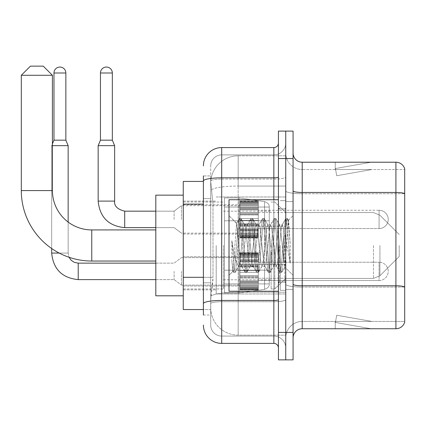 <?xml version="1.0" encoding="UTF-8"?>
<svg xmlns="http://www.w3.org/2000/svg" width="426" height="426" viewBox="0 0 426 426"><rect width="100%" height="100%" fill="white"/><g stroke="black" fill="none" stroke-linecap="round" stroke-linejoin="round"><path stroke-width="0.32" stroke-dasharray="2.13 1.6" d="M285.745 245.482L285.745 293.983L285.745 245.482M216.2 245.482L216.2 293.983L216.2 245.482M239.992 219.406L239.992 237.708L239.992 219.406M183.26 219.406L183.26 204.762L183.26 219.406M239.992 271.378L239.992 253.076L239.992 271.378M183.26 271.378L183.26 286.022L183.26 271.378M258.294 219.406L258.294 237.708L258.294 219.406M258.294 271.378L258.294 253.076L258.294 271.378M285.745 271.378L285.745 264.514L285.745 271.378M203.394 277.321L213.005 277.321L212.824 282.087L210.822 298.557L213.005 277.321L213.005 204.118L213.005 277.321L183.26 277.321L183.26 309.537L210.774 309.537L210.71 307.705A27.45 27.45 0 0 0 238.166 335.155L285.745 335.155L285.745 292.199L285.745 335.155L238.166 335.155L238.166 292.199L238.166 335.155A27.45 27.45 0 0 1 210.71 307.705L210.71 302.119L210.774 309.537L203.394 309.537M210.822 298.557L210.71 302.119L210.822 298.557M183.26 245.482L183.26 295.809L183.26 245.482M238.166 155.81L285.745 155.81L285.745 186.055L285.745 155.81L238.166 155.81A27.45 27.45 0 0 0 210.753 181.806L213.005 204.118L210.753 181.806A27.45 27.45 0 0 1 238.166 155.81L238.166 186.055L285.745 186.055L285.745 292.199L285.745 186.055L238.166 186.055L238.166 155.81A27.45 27.45 0 0 0 210.753 181.806M285.745 219.406L285.745 226.27L285.745 219.406M203.394 181.433L183.26 181.433L183.26 277.321M203.394 315.027L210.71 315.027L210.71 175.943L210.71 315.027L203.394 315.027L203.394 282.811L203.394 303.616A18.302 3.179 180 0 1 221.69 300.437L273.849 300.437L273.849 343.393A4.574 4.574 0 0 1 278.423 347.967L278.423 142.998L278.423 347.967M203.394 325.091A18.302 18.302 0 0 0 221.69 343.393L221.69 336.071A10.98 10.98 0 0 1 210.71 325.091L210.71 180.997L210.71 325.091A10.98 10.98 0 0 0 221.69 336.071L273.849 336.071L273.849 306.789L273.849 336.071L221.69 336.071L221.69 301.709L273.849 301.709L273.849 306.789L273.849 301.709A11.896 2.066 0 0 0 285.745 299.643L285.745 177.024L285.745 299.643A11.896 2.066 0 0 1 273.849 301.709L273.849 179.09L273.849 301.709L221.69 301.709L221.69 154.894L273.849 154.894A11.896 11.896 0 0 0 285.745 142.998L285.745 177.024L285.745 142.998A11.896 11.896 0 0 1 273.849 154.894L273.849 179.09L273.849 154.894A11.896 11.896 0 0 0 285.745 142.998M278.423 245.482L278.423 199.73L278.423 245.482M278.423 158.557L278.423 131.107L285.745 131.107L285.745 158.557L285.745 131.107L293.067 131.107L293.067 158.557L285.745 158.557L285.745 332.413L285.745 158.557L278.423 158.557L278.423 332.413L285.745 332.413L285.745 359.863L285.745 332.413L293.067 332.413L293.067 158.557M293.067 332.413L293.067 359.863L278.423 359.863L278.423 332.413M210.71 165.874A10.98 10.98 0 0 1 221.69 154.894A10.98 10.98 0 0 0 210.71 165.874L210.71 180.997L210.71 165.874A10.98 10.98 0 0 1 221.69 154.894L221.69 147.577A18.302 18.302 0 0 0 203.394 165.874A18.302 18.302 0 0 1 221.69 147.577L273.849 147.577A4.574 4.574 0 0 0 278.423 142.998A4.574 4.574 0 0 1 273.849 147.577L273.849 300.437A4.574 0.793 -0 0 0 278.423 299.643M221.69 343.393L273.849 343.393M203.394 198.628L210.71 198.628L203.394 198.628L203.394 282.811L203.394 175.943L203.394 180.997L203.394 175.943L210.71 175.943L203.394 175.943M278.423 177.024A4.574 0.793 0 0 1 273.849 177.823L221.69 177.823A18.302 3.179 180 0 0 203.394 180.997L203.394 303.616M221.69 154.894L273.849 154.894M285.745 347.967A11.896 11.896 0 0 0 273.849 336.071A11.896 11.896 0 0 1 285.745 347.967A11.896 11.896 0 0 0 273.849 336.071M293.067 245.482L293.067 201.562L293.067 245.482M280.255 245.482L280.255 290.319L280.255 245.482M285.745 292.151L285.745 190.875L285.745 292.151M395.914 328.75L302.215 328.75L302.215 193.734L404.7 193.734L302.215 193.734L302.215 169.537L404.7 169.537L404.7 193.734L404.7 169.537L302.215 169.537L302.215 287.065L404.7 287.065L404.7 193.734L404.7 287.065L302.215 287.065L302.215 321.433A16.47 16.47 0 0 0 285.745 337.903A16.47 16.47 0 0 1 302.215 321.433L404.7 321.433L404.7 168.802A9.148 9.148 0 0 0 395.914 162.215L395.914 328.75A9.148 9.148 0 0 0 404.7 322.162L404.7 292.151L404.7 321.433L302.215 321.433L302.215 162.215A9.148 9.148 0 0 1 293.067 153.067L293.067 190.875L293.067 153.067M293.067 337.903L293.067 190.875L293.067 337.903A9.148 9.148 0 0 1 302.215 328.75M285.745 153.067L285.745 190.875L285.745 153.067A16.47 16.47 0 0 0 302.215 169.537A16.47 16.47 0 0 1 285.745 153.067A16.47 16.47 0 0 0 302.215 169.537M370.577 328.643A7.322 7.322 0 0 0 371.85 328.75L335.246 328.75L371.85 328.75A7.322 7.322 0 0 1 370.577 328.643A7.322 7.322 0 0 0 371.85 328.75A7.322 7.322 0 0 1 370.577 328.643A7.322 7.322 0 0 0 371.85 328.75A7.322 7.322 0 0 1 370.577 328.643A7.322 7.322 0 0 0 371.85 328.75A7.322 7.322 0 0 1 370.577 328.643A7.322 7.322 0 0 0 371.85 328.75A7.322 7.322 0 0 1 370.577 328.643A7.322 7.322 0 0 0 371.85 328.75A7.322 7.322 0 0 1 370.577 328.643A7.322 7.322 0 0 0 371.85 328.75A7.322 7.322 0 0 1 370.577 328.643L335.432 322.445L370.577 328.643M335.246 321.433L335.246 328.75L335.246 321.433L335.613 321.433L335.432 322.445L335.613 321.433L335.246 321.433L335.246 328.75L335.246 321.433L335.613 321.433L335.432 322.445L335.613 321.433L335.246 321.433L335.246 328.75L335.246 321.433L335.613 321.433L335.432 322.445L335.613 321.433L335.246 321.433L335.246 328.75L335.246 321.433L335.613 321.433L335.432 322.445L335.613 321.433L335.246 321.433L335.246 328.75L335.246 321.433L335.613 321.433L335.432 322.445L335.613 321.433L335.246 321.433L335.246 328.75L335.246 321.433L335.613 321.433L335.432 322.445L335.613 321.433L335.246 321.433L335.246 328.75L335.246 321.433L335.613 321.433L335.432 322.445L335.613 321.433L335.246 321.433M404.7 168.802A9.148 9.148 0 0 0 395.914 162.215L302.215 162.215M371.85 162.215L335.246 162.215L371.85 162.215A7.322 7.322 0 0 0 370.577 162.327A7.322 7.322 0 0 1 371.85 162.215A7.322 7.322 0 0 0 370.577 162.327A7.322 7.322 0 0 1 371.85 162.215A7.322 7.322 0 0 0 370.577 162.327A7.322 7.322 0 0 1 371.85 162.215A7.322 7.322 0 0 0 370.577 162.327A7.322 7.322 0 0 1 371.85 162.215A7.322 7.322 0 0 0 370.577 162.327A7.322 7.322 0 0 1 371.85 162.215A7.322 7.322 0 0 0 370.577 162.327A7.322 7.322 0 0 1 371.85 162.215A7.322 7.322 0 0 0 370.577 162.327A7.322 7.322 0 0 1 371.85 162.215M371.85 321.433L335.613 321.433L371.85 321.433L335.613 321.433L371.85 321.433L335.613 321.433L371.85 321.433L335.613 321.433L371.85 321.433L335.613 321.433L371.85 321.433L335.613 321.433L371.85 321.433L335.613 321.433L371.85 321.433L336.705 315.235L335.613 321.433L336.705 315.235L335.613 321.433L336.705 315.235L335.613 321.433L336.705 315.235L335.613 321.433L336.705 315.235L335.613 321.433L336.705 315.235L335.613 321.433L336.705 315.235L335.613 321.433L336.705 315.235L371.85 321.433M335.613 169.537L335.246 169.537L335.613 169.537L335.246 169.537L335.613 169.537L335.246 169.537L335.613 169.537L335.246 169.537L335.613 169.537L335.246 169.537L335.613 169.537L335.246 169.537L335.613 169.537L335.246 169.537L335.613 169.537L335.432 168.526L370.577 162.327L335.432 168.526L335.613 169.537L335.432 168.526L370.577 162.327L335.432 168.526L335.613 169.537L335.432 168.526L370.577 162.327L335.432 168.526L335.613 169.537L335.432 168.526L370.577 162.327L335.432 168.526L335.613 169.537L335.432 168.526L370.577 162.327L335.432 168.526L335.613 169.537L335.432 168.526L370.577 162.327L335.432 168.526L335.613 169.537L335.432 168.526L370.577 162.327L335.432 168.526L335.613 169.537L371.85 169.537L335.613 169.537L371.85 169.537L335.613 169.537L371.85 169.537L335.613 169.537L371.85 169.537L335.613 169.537L371.85 169.537L335.613 169.537L371.85 169.537L335.613 169.537L371.85 169.537L335.613 169.537L336.705 175.73L335.613 169.537M335.246 162.215L335.246 169.537L335.246 162.215M371.85 169.537L336.705 175.73L371.85 169.537M278.423 291.235L229.012 291.235L229.012 199.73L229.012 275.313L229.012 199.73L278.423 199.73M250.355 245.482L248.422 227.575L247.453 224.806L247.144 225.066L246.484 227.575L242.607 263.39L241.643 266.165L241.334 265.904L240.674 263.39L236.505 223.389L233.001 271.325L231.872 260.84L231.872 240.52L232.644 245.482C234.305 256.601 236.148 263.188 238.166 265.244L238.166 245.482L238.166 265.244L238.736 266.165L238.166 265.244C236.148 263.188 234.305 256.601 232.644 245.482L231.872 240.52L234.135 268.838L235.104 272.454L234.135 268.838L231.872 240.52L231.872 260.84L232.681 268.838L233.416 272.251L232.681 268.838L231.872 260.84L232.846 271.271L233.65 272.454L232.846 271.271L229.012 275.313L233.001 271.325L236.505 223.389L239.226 218.719L238.491 222.127L234.619 268.838L233.65 272.454L235.344 272.251L233.65 272.454L234.619 268.838L238.491 222.127L239.46 218.511L236.505 223.389L229.012 215.652L236.686 223.325L238.166 239.029L238.166 245.482L238.166 239.029L240.674 263.39L241.334 265.904L245.035 272.251L244.306 268.838L240.429 222.127L239.46 218.511L240.914 218.511L239.945 222.127L236.073 268.838L235.344 272.251L239.039 265.904L238.736 266.165L241.643 266.165L245.035 272.251L244.306 268.838L240.429 222.127L239.46 218.511L240.914 218.511L239.945 222.127L236.073 268.838L235.344 272.251L238.736 266.165L241.643 266.165L242.607 263.39L246.484 227.575L247.144 225.066L250.845 218.719L250.115 222.127L246.239 268.838L245.275 272.454L245.035 272.251L246.723 272.454L245.754 268.838L241.883 222.127L240.914 218.511L244.854 225.066L244.545 224.806L243.576 227.575L239.705 263.39L239.039 265.904L239.705 263.39L243.576 227.575L244.545 224.806L247.453 224.806L250.845 218.719L250.115 222.127L246.239 268.838L245.275 272.454L246.723 272.454L245.754 268.838L241.883 222.127L241.153 218.719L244.545 224.806L247.453 224.806L248.422 227.575L252.293 263.39L252.953 265.904L252.293 263.39L250.355 245.482M247.453 245.482L245.514 227.575L244.854 225.066L245.514 227.575L249.386 263.39L250.355 266.165L249.386 263.39L247.453 245.482M261.979 245.482L260.041 227.575L259.072 224.806L258.768 225.066L258.103 227.575L254.231 263.39L253.262 266.165L252.953 265.904L256.654 272.251L255.925 268.838L252.054 222.127L251.084 218.511L250.845 218.719L252.533 218.511L251.569 222.127L247.692 268.838L246.723 272.454L250.664 265.904L250.355 266.165L253.262 266.165L256.654 272.251L255.925 268.838L252.054 222.127L251.084 218.511L252.533 218.511L251.569 222.127L247.692 268.838L246.963 272.251L250.355 266.165L253.262 266.165L254.231 263.39L258.103 227.575L258.768 225.066L262.464 218.719L261.734 222.127L257.863 268.838L256.894 272.454L256.654 272.251L258.348 272.454L257.379 268.838L253.502 222.127L252.533 218.511L256.473 225.066L256.164 224.806L255.201 227.575L251.324 263.39L250.664 265.904L251.324 263.39L255.201 227.575L256.164 224.806L259.072 224.806L262.464 218.719L261.734 222.127L257.863 268.838L256.894 272.454L258.348 272.454L257.379 268.838L253.502 222.127L252.772 218.719L256.164 224.806L259.072 224.806L260.041 227.575L263.912 263.39L264.578 265.904L263.912 263.39L261.979 245.482M259.072 245.482L257.134 227.575L256.473 225.066L257.134 227.575L261.01 263.39L261.979 266.165L261.01 263.39L259.072 245.482M273.598 245.482L271.66 227.575L270.691 224.806L270.388 225.066L269.727 227.575L265.851 263.39L264.881 266.165L264.578 265.904L268.279 272.251L267.544 268.838L263.673 222.127L262.704 218.511L262.464 218.719L264.157 218.511L263.188 222.127L259.312 268.838L258.348 272.454L262.283 265.904L261.979 266.165L264.881 266.165L268.279 272.251L267.544 268.838L263.673 222.127L262.704 218.511L264.157 218.511L263.188 222.127L259.312 268.838L258.582 272.251L261.979 266.165L264.881 266.165L265.851 263.39L269.727 227.575L270.388 225.066L274.088 218.719L273.354 222.127L269.482 268.838L268.513 272.454L268.279 272.251L269.967 272.454L268.998 268.838L265.126 222.127L264.157 218.511L268.092 225.066L267.789 224.806L266.82 227.575L262.943 263.39L262.283 265.904L262.943 263.39L266.82 227.575L267.789 224.806L270.691 224.806L274.088 218.719L273.354 222.127L269.482 268.838L268.513 272.454L269.967 272.454L268.998 268.838L265.126 222.127L264.392 218.719L267.789 224.806L270.691 224.806L271.66 227.575L275.537 263.39L276.197 265.904L275.537 263.39L273.598 245.482M270.691 245.482L268.758 227.575L268.092 225.066L268.758 227.575L272.629 263.39L273.598 266.165L272.629 263.39L270.691 245.482M283.913 232.197L283.913 261.106L280.377 227.575L279.408 224.806L278.439 227.575L274.568 263.39L273.598 266.165L276.506 266.165L279.898 272.251L279.168 268.838L275.292 222.127L274.323 218.511L274.088 218.719L275.776 218.511L274.807 222.127L270.936 268.838L269.967 272.454L273.902 265.904L273.598 266.165L276.506 266.165L279.898 272.251L279.168 268.838L275.292 222.127L274.323 218.511L275.776 218.511L274.807 222.127L270.936 268.838L270.206 272.251L273.902 265.904L274.568 263.39L278.439 227.575L279.408 224.806L282.316 224.806L281.346 227.575L277.47 263.39L276.506 266.165L277.47 263.39L281.346 227.575L282.007 225.066L285.708 218.719L284.978 222.127L281.101 268.838L280.138 272.454L279.898 272.251L281.586 272.454L280.617 268.838L276.746 222.127L275.776 218.511L279.717 225.066L279.408 224.806L282.316 224.806L285.708 218.719L284.978 222.127L281.101 268.838L280.138 272.454L281.586 272.454L280.617 268.838L276.746 222.127L276.016 218.719L279.717 225.066L280.377 227.575L284.744 266.985L288.583 220.349L290.207 243.933L290.207 263.353L287.002 245.482L283.913 232.197L283.285 227.575L282.316 224.806L283.285 227.575L283.913 232.197L283.913 261.106L284.925 266.921L288.423 220.295L290.207 243.933L288.365 222.127L287.396 218.511L286.432 222.127L282.555 268.838L281.586 272.454L282.555 268.838L286.432 222.127L287.396 218.511L288.365 222.127L290.207 243.933L290.207 263.353L286.916 222.127L285.947 218.511L285.708 218.719L287.396 218.511L285.947 218.511L286.916 222.127L290.207 263.353L287.002 245.482L283.913 232.197M183.26 295.809L155.81 295.809L183.26 295.809L155.81 295.809L155.81 195.156L155.81 295.809L155.81 195.156L155.81 295.809L155.81 195.156L155.81 295.809L155.81 229.928L91.76 229.928L91.76 261.037A70.46 70.46 0 0 1 21.3 190.582L21.3 75.285L52.409 75.285L21.3 75.285L52.409 75.285L21.3 75.285L52.409 75.285L21.3 75.285L52.409 75.285L43.26 66.136L30.448 66.136L43.26 66.136L52.409 75.285L52.409 190.582L52.409 75.285L43.26 66.136L30.448 66.136L21.3 75.285L30.448 66.136L43.26 66.136L30.448 66.136L43.26 66.136L30.448 66.136L21.3 75.285L21.3 190.582L21.3 75.285M183.26 195.156L155.81 195.156L183.26 195.156L155.81 195.156L155.81 245.482L155.81 229.928L91.76 229.928A39.346 39.346 0 0 1 52.409 190.582L52.409 75.285M399.21 245.482L399.21 256.463L399.21 245.482M274.765 245.482L274.765 288.95L274.765 245.482M271.106 245.482L271.106 288.95L271.106 245.482M223.522 245.482L223.522 288.95L223.522 245.482M224.438 220.78L224.438 293.067L224.438 270.19L269.275 270.19L269.275 283.913L269.275 207.052L269.275 220.78L224.438 220.78L224.438 283.913L224.438 270.19L269.275 270.19L269.275 283.913L269.275 207.052L269.275 220.78L224.438 220.78L224.438 293.067L224.438 270.19L269.275 270.19L269.275 283.913L269.275 207.052L269.275 220.78L224.438 220.78L224.438 283.913L224.438 270.19L239.077 270.19L239.077 197.904L239.077 220.78L224.438 220.78L224.438 197.904L224.438 293.067L224.438 270.19L269.275 270.19L269.275 283.913L269.275 207.052L269.275 220.78L224.438 220.78L224.438 283.913L224.438 270.19L269.275 270.185L269.275 283.924C269.418 286.426 267.853 288.237 264.573 289.355L264.573 270.19L269.275 270.19L269.275 283.924C269.418 286.426 267.853 288.237 264.573 289.355L264.573 270.19L269.275 270.19L269.275 283.924C269.418 286.426 267.853 288.237 264.573 289.355L264.573 270.19L239.077 270.19L239.077 293.067L239.077 197.904L239.077 220.78L224.438 220.78L224.438 197.904L224.438 293.067L224.438 270.19L269.275 270.19L269.275 283.924C269.418 286.426 267.853 288.237 264.573 289.355L264.573 270.19L239.077 270.19L239.077 293.067L239.077 197.904L239.077 220.78L264.573 220.78L239.077 220.78L239.077 197.904L239.077 293.067L239.077 270.19L224.438 270.19L224.438 207.052L224.438 220.78L269.275 220.78L264.573 220.78L264.573 201.61L264.573 289.355L239.077 293.067L224.438 293.067L239.077 293.067L264.573 289.355L239.077 293.067L224.438 293.067L239.077 293.067L264.573 289.355L264.573 201.61C267.853 202.728 269.418 204.539 269.275 207.041L269.275 220.78L224.438 220.78M91.76 261.037A70.46 70.46 0 0 1 21.3 190.582L52.409 190.582L21.3 190.582A70.46 70.46 0 0 0 91.76 261.037L155.81 261.037M155.81 229.928L91.76 229.928A39.346 39.346 0 0 1 52.409 190.582L21.3 190.582M91.76 229.928A39.346 39.346 0 0 1 52.409 190.582M269.275 220.78L264.573 220.78L264.573 201.61L239.077 197.904L224.438 197.904L239.077 197.904L264.573 201.61C267.853 202.728 269.418 204.539 269.275 207.041L269.275 220.78L269.275 207.041C269.418 204.539 267.853 202.728 264.573 201.61L239.077 197.904L224.438 197.904L239.077 197.904L264.573 201.61C267.853 202.728 269.418 204.539 269.275 207.041L269.275 220.78M379.081 280.532A9.148 9.148 0 0 0 388.23 271.378A9.148 9.148 0 0 0 379.081 262.23A9.148 9.148 0 0 1 388.23 271.378A9.148 9.148 0 0 1 379.081 280.532L379.081 262.23L379.081 280.532L379.081 262.23L379.081 280.532L258.294 280.532L379.081 280.532M65.86 73L53.969 73A5.948 5.948 0 0 1 59.917 67.052A5.948 5.948 0 0 1 65.86 73L65.86 140.165L53.969 140.165L59.917 140.165L53.969 140.165L51.679 145.655L68.149 145.655L52.409 145.655M174.112 271.378L174.112 279.616L174.112 271.378M181.433 271.378L181.433 285.106L181.433 271.378M59.225 253.076L68.149 253.076L68.149 145.655L51.679 145.655L51.679 253.076L68.149 253.076L68.149 222.058M53.969 73L53.969 140.165M239.992 289.307L239.992 288.194L239.992 289.93L239.992 289.307L258.294 289.307L258.294 287.63L239.992 287.63L239.992 288.743L239.992 287.63L258.294 287.63L258.294 289.93L258.294 287.63L258.294 288.743L258.294 287.63L239.992 287.63L239.992 288.194L258.294 288.194L258.294 289.93L258.294 288.764L258.294 289.93L258.294 289.307L239.992 289.307L239.992 288.194L258.294 288.194L239.992 288.194L239.992 289.93L239.992 288.764L239.992 289.93L258.294 289.93L258.294 288.764L258.294 289.93L239.992 289.93L239.992 289.307L258.294 289.307L239.992 289.307M239.992 286.927L239.992 288.743L239.992 285.984L239.992 286.927L258.294 286.927L258.294 288.743L258.294 285.984L258.294 288.743L258.294 287.63L258.294 288.194L239.992 288.194L239.992 287.63L239.992 288.743L258.294 288.743L258.294 284.909L258.294 286.927L239.992 286.927L239.992 288.743L258.294 288.743L239.992 288.743L239.992 287.63L258.294 287.63L258.294 288.743L239.992 288.743L239.992 284.909L239.992 285.984L258.294 285.984L258.294 284.909L258.294 285.984L239.992 285.984L239.992 286.927L258.294 286.927L239.992 286.927M239.992 285.851L239.992 283.024L239.992 285.851L258.294 285.851L258.294 282.337L258.294 285.851L239.992 285.851L239.992 284.909L258.294 284.909L239.992 284.909L239.992 282.337L239.992 283.024L258.294 283.024L258.294 280.856L258.294 283.024L239.992 283.024L239.992 285.851L258.294 285.851L239.992 285.851M239.992 280.856L239.992 282.337L239.992 280.856L239.992 281.543L239.992 280.856L258.294 280.856L258.294 282.337L258.294 277.981L258.294 281.543L258.294 280.856L239.992 280.856L239.992 282.337L258.294 282.337L239.992 282.337L239.992 277.981L239.992 281.543L258.294 281.543L258.294 277.624L258.294 281.543L239.992 281.543L239.992 280.856L258.294 280.856L239.992 280.856M239.992 277.624L239.992 275.883L239.992 277.624L258.294 277.624L258.294 275.883L258.294 277.981L258.294 275.883L258.294 277.624L239.992 277.624L239.992 277.981L258.294 277.981L239.992 277.981L239.992 281.543L239.992 275.883L239.992 276.24L239.992 275.883L258.294 275.883L258.294 276.24L258.294 272.294L258.294 276.24L258.294 275.883L239.992 275.883L239.992 277.624L258.294 277.624L239.992 277.624M239.992 272.294L239.992 276.24L239.992 270.462L239.992 272.294L258.294 272.294L258.294 270.462L258.294 276.24L258.294 266.516L258.294 272.294L239.992 272.294L258.294 272.294L239.992 272.294L239.992 276.24L258.294 276.24L239.992 276.24L239.992 266.516L239.992 270.462L258.294 270.462L258.294 266.516L258.294 270.462L239.992 270.462L258.294 270.462L239.992 270.462L239.992 272.294L258.294 272.294L239.992 272.294M239.992 266.878L239.992 265.137L239.992 266.878L258.294 266.878L258.294 264.775L258.294 266.878L239.992 266.878L239.992 266.516L258.294 266.516L239.992 266.516L239.992 270.462L239.992 264.775L239.992 265.137L258.294 265.137L258.294 261.213L258.294 265.137L239.992 265.137L239.992 266.878L258.294 266.878L239.992 266.878M239.992 261.213L239.992 264.775L239.992 261.213L239.992 261.899L239.992 261.213L258.294 261.213L258.294 264.775L258.294 260.419L258.294 261.899L258.294 261.213L239.992 261.213L239.992 264.775L258.294 264.775L239.992 264.775L239.992 260.419L239.992 261.899L258.294 261.899L258.294 259.732L258.294 261.899L239.992 261.899L239.992 261.213L258.294 261.213L239.992 261.213M239.992 259.732L239.992 256.91L239.992 259.732L258.294 259.732L258.294 256.91L258.294 260.419L258.294 256.91L258.294 259.732L239.992 259.732L239.992 260.419L258.294 260.419L239.992 260.419L239.992 256.91L239.992 257.852L239.992 256.91L258.294 256.91L258.294 257.852L258.294 256.777L258.294 257.852L258.294 256.91L239.992 256.91L239.992 259.732L258.294 259.732L239.992 259.732M239.992 256.777L239.992 257.852L239.992 255.834L239.992 256.777L258.294 256.777L258.294 255.834L258.294 257.852L258.294 254.018L258.294 256.777L239.992 256.777L239.992 257.852L258.294 257.852L239.992 257.852L239.992 254.018L239.992 255.834L258.294 255.834L258.294 254.018L258.294 255.834L239.992 255.834L239.992 256.777L258.294 256.777L239.992 256.777M239.992 255.126L239.992 254.018L239.992 255.126L239.992 254.562L239.992 255.126L258.294 255.126L258.294 253.454L258.294 255.126L239.992 255.126L239.992 254.018L258.294 254.018L239.992 254.018L239.992 255.834L239.992 253.454L239.992 254.562L258.294 254.562L258.294 252.826L258.294 254.562L239.992 254.562L239.992 255.126L258.294 255.126L239.992 255.126M239.992 252.826L239.992 253.992L239.992 252.826L258.294 252.826L258.294 253.992L258.294 252.826L258.294 253.992L258.294 252.826L239.992 252.826L239.992 253.454L258.294 253.454L239.992 253.454L239.992 254.562L239.992 252.826L239.992 253.992L258.294 253.992L239.992 253.992L239.992 252.826L258.294 252.826L239.992 252.826M239.992 288.764L258.294 288.764L239.992 288.764L239.992 289.93L239.992 288.764L258.294 288.764L239.992 288.764M51.679 248.528L51.679 145.655L52.409 143.897M239.992 289.93L258.294 289.93L239.992 289.93M239.992 285.984L258.294 285.984L239.992 285.984M239.992 284.909L258.294 284.909L239.992 284.909M239.992 283.024L258.294 283.024L239.992 283.024M239.992 282.337L258.294 282.337L239.992 282.337M239.992 281.543L258.294 281.543L239.992 281.543M239.992 277.981L258.294 277.981L239.992 277.981M239.992 275.883L258.294 275.883L239.992 275.883M239.992 276.24L258.294 276.24L239.992 276.24M239.992 270.462L258.294 270.462L239.992 270.462M239.992 266.516L258.294 266.516L239.992 266.516M239.992 265.137L258.294 265.137L239.992 265.137M239.992 264.775L258.294 264.775L239.992 264.775M239.992 261.899L258.294 261.899L239.992 261.899M239.992 260.419L258.294 260.419L239.992 260.419M239.992 256.91L258.294 256.91L239.992 256.91M239.992 257.852L258.294 257.852L239.992 257.852M239.992 255.834L258.294 255.834L239.992 255.834M239.992 254.018L258.294 254.018L239.992 254.018M239.992 254.562L258.294 254.562L239.992 254.562M239.992 253.454L258.294 253.454L239.992 253.454M239.992 253.992L258.294 253.992L239.992 253.992M114.631 201.104L114.631 145.655L112.347 140.165L112.347 73L100.451 73L112.347 73A5.948 5.948 0 0 0 106.399 67.052A5.948 5.948 0 0 0 100.451 73A5.948 5.948 0 0 1 106.399 67.052A5.948 5.948 0 0 1 112.347 73L112.347 140.165L100.451 140.165L112.347 140.165L100.451 140.165L106.399 140.165L100.451 140.165L98.161 145.655L114.631 145.655L98.161 145.655L114.631 145.655L98.161 145.655L114.631 145.655L114.631 201.104L98.161 201.104L114.631 201.104L98.161 201.104L114.631 201.104L98.161 201.104L98.161 145.655L98.161 201.104M258.294 228.554L379.081 228.554L258.294 228.554L379.081 228.554L379.081 219.406L379.081 228.554A9.148 9.148 0 0 0 388.23 219.406A9.148 9.148 0 0 0 379.081 210.252A9.148 9.148 0 0 1 388.23 219.406A9.148 9.148 0 0 1 379.081 228.554A9.148 9.148 0 0 0 388.23 219.406A9.148 9.148 0 0 0 379.081 210.252L379.081 228.554L379.081 210.252L379.081 228.554L379.081 210.252L258.294 210.252M174.112 219.406L174.112 211.168L174.112 219.406M181.433 219.406L181.433 205.678L181.433 219.406M112.347 73L100.451 73L100.451 140.165L98.161 145.655M239.992 237.335L239.992 236.222L239.992 237.958L239.992 237.335L258.294 237.335L258.294 235.658L239.992 235.658L239.992 236.765L239.992 235.658L258.294 235.658L258.294 237.958L258.294 235.658L258.294 236.765L258.294 235.658L239.992 235.658L239.992 236.222L258.294 236.222L258.294 237.958L258.294 235.658L258.294 237.958L258.294 236.792L258.294 237.958L258.294 237.335L239.992 237.335L239.992 236.222L258.294 236.222L239.992 236.222L239.992 237.958L239.992 236.792L239.992 237.958L258.294 237.958L258.294 236.792L258.294 237.958L239.992 237.958L239.992 237.335L258.294 237.335L239.992 237.335L239.992 234.955L239.992 236.765L258.294 236.765L258.294 234.007L258.294 236.765L258.294 235.658L239.992 235.658L258.294 235.658L258.294 236.222L239.992 236.222L239.992 237.958L239.992 236.792L258.294 236.792L239.992 236.792L239.992 237.958L258.294 237.958L239.992 237.958L239.992 237.335L258.294 237.335L239.992 237.335M239.992 234.007L239.992 232.931L239.992 234.007L258.294 234.007L258.294 232.931L258.294 236.765L258.294 231.052L258.294 234.007L239.992 234.007L239.992 234.955L258.294 234.955L239.992 234.955L239.992 236.765L258.294 236.765L239.992 236.765L239.992 232.931L239.992 233.879L239.992 232.931L258.294 232.931L258.294 233.879L258.294 230.365L258.294 233.879L258.294 232.931L239.992 232.931L239.992 234.007L258.294 234.007L239.992 234.007L239.992 234.955L258.294 234.955L239.992 234.955L239.992 236.765L258.294 236.765L239.992 236.765L239.992 235.658L258.294 235.658L258.294 236.765L239.992 236.765L239.992 231.052L239.992 233.879L258.294 233.879L258.294 228.884L258.294 233.879L239.992 233.879L239.992 232.931L258.294 232.931L239.992 232.931L239.992 234.007L258.294 234.007L239.992 234.007M239.992 230.365L239.992 228.884L239.992 230.365L258.294 230.365L258.294 228.884L258.294 231.052L258.294 226.009L258.294 230.365L239.992 230.365L239.992 231.052L258.294 231.052L239.992 231.052L239.992 233.879L239.992 228.884L239.992 229.571L239.992 228.884L258.294 228.884L258.294 229.571L258.294 225.647L258.294 229.571L258.294 228.884L239.992 228.884L239.992 230.365L258.294 230.365L239.992 230.365L239.992 231.052L258.294 231.052L239.992 231.052L239.992 233.879L258.294 233.879L239.992 233.879L239.992 226.009L239.992 229.571L258.294 229.571L258.294 223.906L258.294 229.571L239.992 229.571L239.992 228.884L258.294 228.884L239.992 228.884L239.992 230.365L258.294 230.365L239.992 230.365M239.992 225.647L239.992 223.906L239.992 225.647L258.294 225.647L258.294 223.906L258.294 226.009L258.294 220.322L258.294 225.647L239.992 225.647L239.992 226.009L258.294 226.009L239.992 226.009L239.992 229.571L239.992 223.906L239.992 224.268L239.992 223.906L258.294 223.906L258.294 224.268L258.294 218.49L258.294 224.268L258.294 223.906L239.992 223.906L239.992 225.647L258.294 225.647L239.992 225.647L239.992 226.009L258.294 226.009L239.992 226.009L239.992 229.571L258.294 229.571L239.992 229.571L239.992 220.322L239.992 224.268L258.294 224.268L258.294 214.544L258.294 224.268L239.992 224.268L239.992 223.906L258.294 223.906L239.992 223.906L239.992 225.647L258.294 225.647L239.992 225.647M239.992 218.49L239.992 214.544L239.992 218.49L258.294 218.49L258.294 214.544L258.294 220.322L258.294 213.165L258.294 218.49L239.992 218.49L258.294 218.49L239.992 218.49L239.992 220.322L258.294 220.322L239.992 220.322L258.294 220.322L239.992 220.322L239.992 214.544L239.992 214.901L239.992 214.544L258.294 214.544L258.294 214.901L258.294 212.803L258.294 214.901L258.294 214.544L239.992 214.544L239.992 218.49L258.294 218.49L239.992 218.49L258.294 218.49L239.992 218.49L239.992 220.322L258.294 220.322L239.992 220.322L258.294 220.322L239.992 220.322L239.992 224.268L258.294 224.268L239.992 224.268L239.992 213.165L239.992 214.901L258.294 214.901L258.294 209.241L258.294 214.901L239.992 214.901L239.992 214.544L258.294 214.544L239.992 214.544L239.992 218.49L258.294 218.49L239.992 218.49M239.992 212.803L239.992 209.241L239.992 212.803L258.294 212.803L258.294 209.241L258.294 213.165L258.294 208.447L258.294 212.803L239.992 212.803L239.992 213.165L258.294 213.165L239.992 213.165L239.992 209.241L239.992 209.927L239.992 209.241L258.294 209.241L258.294 209.927L258.294 207.76L258.294 209.927L258.294 209.241L239.992 209.241L239.992 212.803L258.294 212.803L239.992 212.803L239.992 213.165L258.294 213.165L239.992 213.165L239.992 214.901L258.294 214.901L239.992 214.901L239.992 208.447L239.992 209.927L258.294 209.927L258.294 204.933L258.294 209.927L239.992 209.927L239.992 209.241L258.294 209.241L239.992 209.241L239.992 212.803L258.294 212.803L239.992 212.803M239.992 207.76L239.992 204.933L239.992 207.76L258.294 207.76L258.294 204.933L258.294 208.447L258.294 204.799L258.294 207.76L239.992 207.76L239.992 208.447L258.294 208.447L239.992 208.447L239.992 204.933L239.992 205.875L239.992 204.933L258.294 204.933L258.294 205.875L258.294 203.857L258.294 205.875L258.294 204.933L239.992 204.933L239.992 207.76L258.294 207.76L239.992 207.76L239.992 208.447L258.294 208.447L239.992 208.447L239.992 209.927L258.294 209.927L239.992 209.927L239.992 204.799L239.992 205.875L258.294 205.875L258.294 202.041L258.294 205.875L239.992 205.875L239.992 204.933L258.294 204.933L239.992 204.933L239.992 207.76L258.294 207.76L239.992 207.76M239.992 203.857L239.992 202.041L239.992 203.857L258.294 203.857L258.294 200.854L258.294 204.799L258.294 200.854L258.294 203.857L239.992 203.857L239.992 204.799L258.294 204.799L239.992 204.799L239.992 200.854L239.992 203.154L239.992 200.854L239.992 202.02L258.294 202.041L258.294 200.854L258.294 203.154L258.294 200.854L258.294 202.02L239.992 202.02L258.294 202.02L239.992 202.041L239.992 203.857L258.294 203.857L239.992 203.857L239.992 204.799L258.294 204.799L239.992 204.799L239.992 205.875L258.294 205.875L239.992 205.875L239.992 200.854L258.294 200.854L239.992 200.854L239.992 201.477L258.294 201.477L239.992 201.477L239.992 202.59L258.294 202.59L239.992 202.59L239.992 203.154L258.294 203.154L239.992 203.154L239.992 200.854L239.992 202.02L258.294 202.041L239.992 202.02L258.294 202.02L239.992 202.041L239.992 203.857L258.294 203.857L239.992 203.857M100.451 73L100.451 140.165M239.992 236.792L258.294 236.792L239.992 236.792L239.992 237.958L239.992 236.792L258.294 236.792L239.992 236.792M239.992 203.154L258.294 203.154L239.992 203.154L239.992 200.854L258.294 200.854L239.992 200.854L239.992 201.477L258.294 201.477L239.992 201.477L239.992 202.59L258.294 202.59L239.992 202.59L239.992 203.154L239.992 200.854L239.992 203.154L258.294 203.154L239.992 203.154M239.992 236.222L258.294 236.222L239.992 236.222M239.992 237.958L258.294 237.958L239.992 237.958M239.992 234.955L258.294 234.955L239.992 234.955M239.992 232.931L258.294 232.931L239.992 232.931M239.992 233.879L258.294 233.879L239.992 233.879M239.992 231.052L258.294 231.052L239.992 231.052M239.992 228.884L258.294 228.884L239.992 228.884M239.992 229.571L258.294 229.571L239.992 229.571M239.992 226.009L258.294 226.009L239.992 226.009M239.992 223.906L258.294 223.906L239.992 223.906M239.992 224.268L258.294 224.268L239.992 224.268M239.992 220.322L258.294 220.322L239.992 220.322M239.992 214.544L258.294 214.544L239.992 214.544M239.992 214.901L258.294 214.901L239.992 214.901M239.992 213.165L258.294 213.165L239.992 213.165M239.992 209.241L258.294 209.241L239.992 209.241M239.992 209.927L258.294 209.927L239.992 209.927M239.992 208.447L258.294 208.447L239.992 208.447M239.992 204.933L258.294 204.933L239.992 204.933M239.992 205.875L258.294 205.875L239.992 205.875M239.992 204.799L258.294 204.799L239.992 204.799M239.992 202.041L258.294 202.02L239.992 202.041M239.992 202.59L258.294 202.59L239.992 202.59M239.992 201.477L258.294 201.477L239.992 201.477M239.992 200.854L258.294 200.854L239.992 200.854M238.166 292.199A27.45 4.766 180 0 0 211.04 296.23A27.45 4.766 180 0 1 238.166 292.199L285.745 292.199L238.166 292.199L238.166 186.055L238.166 292.199M211.429 189.74A27.45 4.766 180 0 1 238.166 186.055A27.45 4.766 180 0 0 211.429 189.74M210.71 307.705A27.45 27.45 0 0 0 238.166 335.155M203.394 204.118L183.26 204.118M273.849 291.235L273.849 199.73M221.69 179.09L273.849 179.09A11.896 2.066 0 0 0 285.745 177.024A11.896 2.066 0 0 1 273.849 179.09L221.69 179.09A10.98 1.906 180 0 0 210.71 180.997A10.98 1.906 180 0 1 221.69 179.09M221.69 301.709A10.98 1.906 180 0 0 210.71 303.616A10.98 1.906 180 0 1 221.69 301.709M221.69 336.071A10.98 10.98 0 0 1 210.71 325.091M210.71 282.811L203.394 282.811L210.71 282.811M302.215 287.065A16.47 2.86 0 0 1 285.745 284.206A16.47 2.86 0 0 0 302.215 287.065M404.7 286.938A9.148 1.587 180 0 0 395.914 285.793L302.215 285.793A9.148 1.587 0 0 1 293.067 284.206M293.067 190.875A9.148 1.587 0 0 0 302.215 192.461L395.914 192.461A9.148 1.587 180 0 1 404.7 193.606M285.745 190.875A16.47 2.86 0 0 0 302.215 193.734A16.47 2.86 0 0 1 285.745 190.875M285.745 337.903A16.47 16.47 0 0 1 302.215 321.433M284.829 245.482L284.829 282.087L284.829 245.482M279.339 245.482L279.339 282.087L279.339 245.482M379.928 245.482L379.928 275.744L379.928 245.482M373.458 245.482L373.458 278.423L373.458 245.482M264.573 220.78L264.573 201.61L264.573 220.78M155.81 279.616L174.112 279.616L181.433 285.106L174.112 279.616L78.214 279.616L78.214 263.161M68.133 253.076L51.679 253.076L68.133 253.076M124.701 227.638L174.112 227.638L181.433 233.129L174.112 227.638L124.701 227.638L124.701 211.184M216.2 196.988L285.745 196.988L216.2 196.988M183.26 204.762L239.992 204.762M183.26 256.74L239.992 256.74L183.26 256.74M239.992 201.104L258.294 201.104M239.992 253.076L258.294 253.076L239.992 253.076M258.294 212.542L285.745 212.542L274.765 202.02L271.106 202.02L274.765 202.02L285.745 212.542L373.458 212.542L379.928 215.221L399.21 234.502L379.928 215.221L373.458 212.542L379.928 215.221L399.21 234.502L379.928 215.221L373.458 212.542L285.745 212.542L274.765 202.02L271.106 202.02L274.765 202.02L285.745 212.542L373.458 212.542L285.745 212.542M258.294 264.514L285.745 264.514L258.294 264.514M183.26 201.104L216.2 201.104L183.26 201.104M183.26 289.861L216.2 289.861L183.26 289.861M258.294 278.242L285.745 278.242L258.294 278.242M258.294 226.27L285.745 226.27M239.992 289.68L258.294 289.68L239.992 289.68M239.992 237.708L258.294 237.708M183.26 286.022L239.992 286.022L183.26 286.022M183.26 234.044L239.992 234.044M216.2 293.983L285.745 293.983L216.2 293.983M278.423 208.884L285.745 208.884L278.423 208.884M278.423 282.087L285.745 282.087L278.423 282.087M285.745 201.562L293.067 201.562L285.745 201.562M280.255 290.319L285.745 290.319L280.255 290.319M280.255 200.646L285.745 200.646L280.255 200.646M285.745 289.403L293.067 289.403L285.745 289.403M279.339 208.884L284.829 208.884L285.745 207.968L284.829 208.884L279.339 208.884L278.423 207.968M279.339 282.087L284.829 282.087L285.745 283.002L284.829 282.087L279.339 282.087L278.423 283.002M288.423 220.295L293.067 215.652L288.423 220.295M284.738 266.99L293.067 275.313L284.738 266.99M284.93 266.921L281.826 272.251L284.93 266.921M288.583 220.349L287.635 218.719L288.583 220.349M399.21 256.463L379.928 275.744L373.458 278.423L379.928 275.744L399.21 256.463L379.928 275.744L373.458 278.423L379.928 275.744L399.21 256.463M285.745 278.423L373.458 278.423L285.745 278.423L274.765 288.95L271.106 288.95L274.765 288.95L285.745 278.423L373.458 278.423L285.745 278.423L274.765 288.95L271.106 288.95L274.765 288.95L285.745 278.423M223.522 279.797L271.106 279.797L223.522 279.797M183.26 288.95L223.522 288.95L183.26 288.95M183.26 202.02L223.522 202.02L183.26 202.02M223.522 211.168L271.106 211.168L223.522 211.168M269.275 207.052L224.438 207.052L269.275 207.052M269.275 283.913L224.438 283.913L269.275 283.913M181.433 285.106L239.992 285.106L181.433 285.106M65.86 140.165L68.149 145.655M68.149 253.076L69.071 257.288L68.149 253.076M155.81 263.146L174.112 263.146L181.433 257.655L174.112 263.146L78.214 263.146M181.433 257.655L239.992 257.655L181.433 257.655M258.294 262.23L379.081 262.23L258.294 262.23M155.81 227.638L174.112 227.638L181.433 233.129L239.992 233.129M155.81 211.168L174.112 211.168L181.433 205.678L174.112 211.168L124.701 211.168L174.112 211.168L181.433 205.678L239.992 205.678M112.347 140.165L114.631 145.655"/><path stroke-width="0.64" d="M203.394 181.433L183.26 181.433L183.26 309.537L203.394 309.537M203.394 315.027L203.394 175.943M278.423 332.413L278.423 359.863L285.745 359.863L285.745 332.413L285.745 359.863L293.067 359.863L293.067 332.413L285.745 332.413L285.745 158.557L285.745 332.413L278.423 332.413L278.423 158.557L285.745 158.557L285.745 131.107L285.745 158.557L293.067 158.557L293.067 332.413M293.067 158.557L293.067 131.107L278.423 131.107L278.423 158.557M203.394 165.874A18.302 18.302 0 0 1 221.69 147.577L221.69 343.393L273.849 343.393L273.849 291.235M221.69 147.577L273.849 147.577A4.574 4.574 0 0 0 278.423 142.998M203.394 198.628L203.394 180.997A18.302 3.179 180 0 1 221.69 177.823L273.849 177.823L273.849 147.577M278.423 347.967A4.574 4.574 0 0 0 273.849 343.393M221.69 343.393A18.302 18.302 0 0 1 203.394 325.091M293.067 337.903A9.148 9.148 0 0 1 302.215 328.75L395.914 328.75L395.914 162.215L302.215 162.215A9.148 9.148 0 0 1 293.067 153.067A9.148 9.148 0 0 0 302.215 162.215L302.215 328.75M404.7 168.802A9.148 9.148 0 0 0 395.914 162.215A9.148 9.148 0 0 1 404.7 168.802L404.7 322.162A9.148 9.148 0 0 1 395.914 328.75M155.81 261.037L91.76 261.037A70.46 70.46 0 0 1 21.3 190.582L21.3 75.285L30.448 66.136L43.26 66.136L52.409 75.285L21.3 75.285M91.76 261.037L91.76 229.928A39.346 39.346 0 0 1 52.409 190.582L52.409 75.285M183.26 195.156L155.81 195.156L155.81 295.809L183.26 295.809M65.86 140.165L53.969 140.165L53.969 73A5.948 5.948 0 0 1 59.917 67.052A5.948 5.948 0 0 1 65.86 73L65.86 140.165L68.149 145.655L68.149 222.058M52.409 145.655L68.149 145.655M59.225 253.076L51.679 253.076L51.679 248.528M112.347 140.165L100.451 140.165L100.451 73A5.948 5.948 0 0 1 106.399 67.052A5.948 5.948 0 0 1 112.347 73L112.347 140.165L114.631 145.655L98.161 145.655L98.161 201.104L114.615 201.104C114.077 205.987 117.438 209.342 124.701 211.168L124.701 227.638C108.598 226.052 99.753 217.201 98.161 201.104C99.753 217.201 108.598 226.052 124.701 227.638C108.598 226.052 99.753 217.201 98.161 201.104M278.423 199.73L229.012 199.73L229.012 291.235L278.423 291.235M203.394 204.118L183.26 204.118M203.394 277.321L183.26 277.321M278.423 299.643A4.574 0.793 0 0 1 273.849 300.437L221.69 300.437A18.302 3.179 180 0 0 203.394 303.616M273.849 199.73L273.849 177.823A4.574 0.793 0 0 0 278.423 177.024M404.7 193.606A9.148 1.587 180 0 0 395.914 192.461L302.215 192.461A9.148 1.587 0 0 1 293.067 190.875M404.7 286.938A9.148 1.587 180 0 0 395.914 285.793L302.215 285.793A9.148 1.587 -0 0 1 293.067 284.206M21.3 190.582L52.409 190.582M78.214 263.161L78.214 279.616C62.116 278.024 53.271 269.179 51.679 253.076C53.271 269.179 62.116 278.024 78.214 279.616L155.81 279.616M53.969 73L65.86 73M100.451 73L112.347 73M124.701 211.184L124.701 211.168C117.438 209.342 114.077 205.987 114.631 201.104L114.631 145.655M155.81 229.928L91.76 229.928M69.071 257.288L71.099 260.195L74.289 262.347L78.214 263.146L74.289 262.347L71.099 260.195L69.071 257.288M155.81 263.146L78.214 263.146M53.969 140.165L52.409 143.897M155.81 227.638L124.701 227.638M114.631 201.104C114.077 205.987 117.438 209.342 124.701 211.168L155.81 211.168M100.451 140.165L98.161 145.655M279.339 208.884L278.423 207.968M279.339 282.087L278.423 283.002"/></g></svg>
